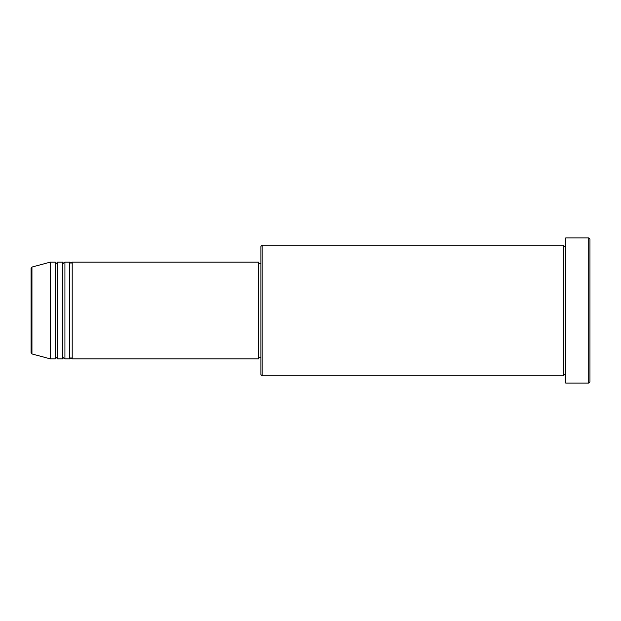 <?xml version="1.0" encoding="UTF-8"?>
<svg xmlns="http://www.w3.org/2000/svg" width="621" height="621" viewBox="0 0 621 621"><rect width="100%" height="100%" fill="white"/><g stroke="black" fill="none" stroke-linecap="round" stroke-linejoin="round"><path stroke-width="0.93" d="M31.05 352.775L31.05 268.225L31.95 267.053L31.95 353.947L31.05 352.775M72.183 262.109L72.183 358.891L258.483 358.891L258.483 262.109L72.183 262.109L70.973 263.32L69.762 262.109L69.762 358.891L64.926 358.891L64.926 262.109L69.762 262.109M62.504 262.109L62.504 358.891L57.668 358.891L57.668 262.109L62.504 262.109L63.715 263.32L64.926 262.109M55.246 262.109L55.246 358.891L50.41 358.891L50.41 262.109L55.246 262.109L56.457 263.32L57.668 262.109M262.109 375.829L260.898 374.618L260.898 246.382L262.109 245.171L262.109 375.829L563.332 375.829L563.332 245.171L564.543 246.382L565.754 245.171M588.739 237.913L589.95 239.124L589.95 381.876L588.739 383.087L588.739 237.913L565.754 237.913L565.754 383.087L588.739 383.087M258.483 357.68L260.898 357.68M31.95 353.947L50.41 358.891M31.95 267.053L50.41 262.109M262.109 245.171L563.332 245.171M258.483 263.32L260.898 263.32M565.754 375.829L564.543 374.618L563.332 375.829M57.668 358.891L56.457 357.68L55.246 358.891M64.926 358.891L63.715 357.68L62.504 358.891M72.183 358.891L70.973 357.68L69.762 358.891"/></g></svg>
